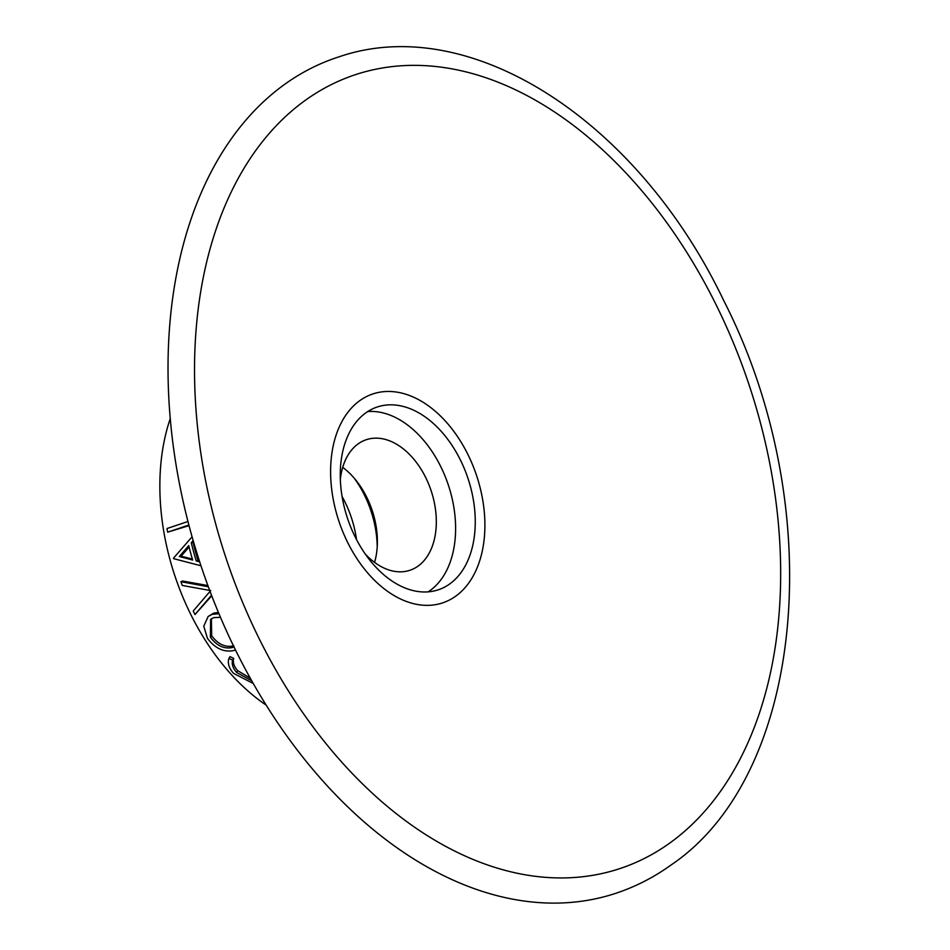 <?xml version="1.0" encoding="UTF-8"?>
<svg xmlns="http://www.w3.org/2000/svg" width="950" height="950" viewBox="0 0 950 950"><rect width="100%" height="100%" fill="white"/><g stroke="black" fill="none" stroke-linecap="round" stroke-linejoin="round"><path stroke-width="1.43" d="M211.506 595.211L194.987 614.567A202.374 133.273 -108.5 0 1 194.109 612.786A202.374 133.273 -108.5 0 1 193.23 610.992L210.71 590.603L182.305 585.461A202.374 133.273 -108.5 0 1 180.916 581.685L182.602 581.02L207.872 585.556M618.616 892.347A440.539 290.118 -108.5 0 1 235.172 649.361A440.539 290.118 -108.5 0 1 284.335 84.574A440.539 290.118 -108.5 0 1 338.651 56.953C470.286 11.364 638.044 121.03 723.722 300.568C828.424 505.246 806.479 773.502 671.246 864.868C654.847 876.684 637.307 885.839 618.616 892.347M342.713 467.353A68.839 45.327 -108.5 0 1 366.89 497.551A68.839 45.327 -108.5 0 1 374.561 562.376M340.326 479.619A68.839 45.327 -108.5 0 1 366.237 439.719A68.839 45.327 -108.5 0 1 425.838 477.803A68.839 45.327 -108.5 0 1 409.984 570.261A68.839 45.327 -108.5 0 1 365.263 554.04M367.721 411.552A96.366 63.46 -108.5 0 1 440.919 466.925A96.366 63.46 -108.5 0 1 428.141 591.85M354.944 536.477A96.366 63.46 -108.5 0 1 377.126 407.039A96.366 63.46 -108.5 0 1 460.572 460.334A96.366 63.46 -108.5 0 1 438.378 589.784A96.366 63.46 -108.5 0 1 354.944 536.477M347.391 541.916A110.141 72.532 -108.5 0 1 359.682 400.722A110.141 72.532 -108.5 0 1 468.113 454.896A110.141 72.532 -108.5 0 1 455.822 596.101A110.141 72.532 -108.5 0 1 347.391 541.916M253.282 683.513L233.546 673.372C228.962 668.206 227.418 663.195 228.914 658.338L230.031 656.604L233.664 658.398C232.631 662.376 233.973 666.449 237.666 670.617L250.313 678.252M235.505 650.038L234.721 650.334C224.509 652.793 215.412 648.814 207.444 638.388L203.763 626.181L208.157 616.479L213.596 613.166L218.393 612.406M211.731 595.804L194.987 614.567M266.214 705.161A199.619 131.456 -108.5 0 1 190.297 613.474A199.619 131.456 -108.5 0 1 170.216 418.701M342.048 496.434A82.603 54.399 -108.5 0 1 344.969 501.992A82.603 54.399 -108.5 0 1 356.511 539.564M189.014 525.647L167.651 532.166A202.374 133.273 -108.5 0 1 167.022 528.521L187.934 521.503M193.551 541.987L193.099 542.486A199.619 131.456 -108.5 0 0 198.027 560.5L199.334 560.832M228.914 658.338L232.584 660.155C231.586 664.181 232.964 668.301 236.704 672.529L237.666 670.617M232.584 660.155L233.664 658.398M236.704 672.529L251.75 680.806M208.157 616.479L212.123 614.341L218.951 613.736M212.123 614.341L213.596 613.166M220.471 617.322L213.857 617.607L210.639 619.376L210.366 637.224C216.849 645.905 224.259 649.325 232.619 647.472L233.973 646.914M211.375 618.818L211.684 635.799C218.084 644.361 225.459 647.71 233.807 645.846L232.619 647.472M211.684 635.799L210.366 637.224M180.916 581.685L208.311 586.756M193.147 540.586L191.283 542.711L193.099 542.486M198.027 560.5L196.27 560.975A202.374 133.273 -108.5 0 1 191.283 542.711M196.27 560.975L199.666 561.842M200.949 565.761L173.636 558.671A202.374 133.273 -108.5 0 1 173.494 558.161L192.066 536.821M188.729 545.633L179.312 556.534L192.66 560.037A202.374 133.273 -108.5 0 1 188.729 545.633M189.074 547.046L181.106 556.178L179.312 556.534M181.106 556.178L192.375 559.075M188.86 525.053L167.651 532.166M670.201 842.757A418.38 275.524 -108.5 0 1 258.305 636.928A418.38 275.524 -108.5 0 1 304.997 100.546A418.38 275.524 -108.5 0 1 716.894 306.375A418.38 275.524 -108.5 0 1 670.201 842.757M354.053 477.969A82.603 54.399 -108.5 0 1 364.61 495.401A82.603 54.399 -108.5 0 1 377.209 547.081"/></g></svg>
